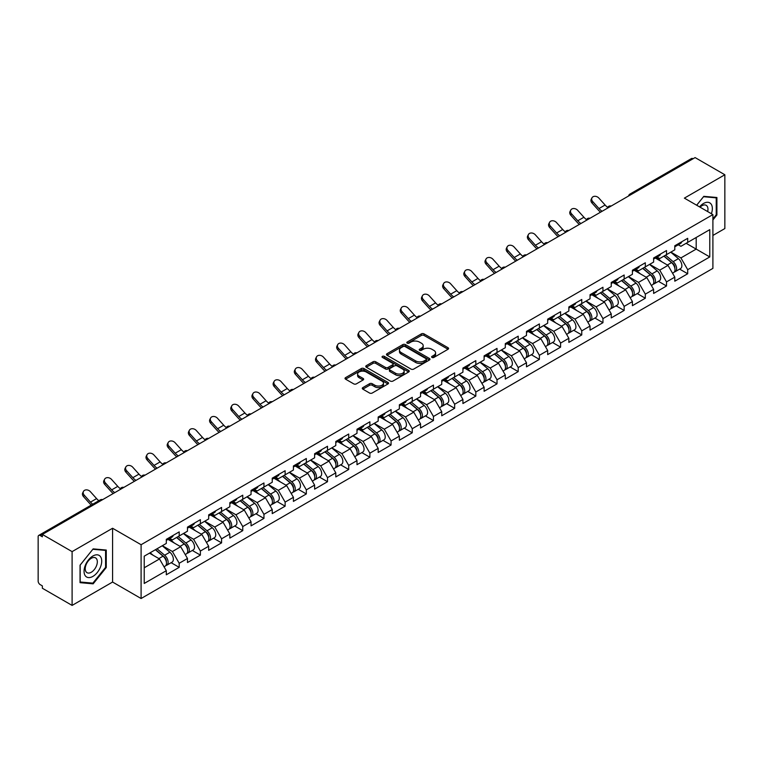 <?xml version="1.0" encoding="UTF-8"?>
<svg xmlns="http://www.w3.org/2000/svg" width="763" height="763" viewBox="0 0 763 763"><rect width="100%" height="100%" fill="white"/><g stroke="black" fill="none" stroke-linecap="round" stroke-linejoin="round"><path stroke-width="1.14" d="M431.992 357.446A1.316 0.763 0 0 0 433.861 357.446L448.024 349.273A1.888 1.087 0 0 0 448.577 348.5A1.888 1.087 0 0 0 448.024 347.728L424.028 333.879A1.888 1.087 0 0 0 421.367 333.879L407.194 342.053A1.316 0.763 0 0 0 406.813 342.597A1.316 0.763 0 0 0 407.194 343.131A1.316 0.763 0 0 0 409.063 343.131L410.895 342.072A6.037 3.481 0 0 1 419.431 342.072L421.434 343.226A6.037 3.481 0 0 1 423.198 345.696A6.037 3.481 0 0 1 421.434 348.157L419.593 349.216A1.316 0.763 0 0 0 419.211 349.75A1.316 0.763 0 0 0 419.593 350.293A1.316 0.763 0 0 0 421.462 350.293L423.293 349.235A6.037 3.481 0 0 1 431.829 349.235L433.832 350.389A6.037 3.481 0 0 1 435.597 352.849A6.037 3.481 0 0 1 433.832 355.31L431.992 356.369A1.316 0.763 0 0 0 431.61 356.912A1.316 0.763 0 0 0 431.992 357.446L431.992 356.369M362.835 387.604A1.888 1.087 0 0 0 362.282 388.367A1.888 1.087 0 0 0 362.835 389.14L369.569 393.031A1.888 1.087 0 0 0 372.239 393.031L387.966 383.942A1.888 1.087 0 0 0 388.52 383.179A1.888 1.087 0 0 0 387.966 382.406L363.97 368.548A1.888 1.087 0 0 0 361.309 368.548L345.572 377.637A1.888 1.087 0 0 0 345.019 378.4A1.888 1.087 0 0 0 345.572 379.173L353.708 383.865A1.888 1.087 0 0 0 356.369 383.865L363.102 379.984A1.888 1.087 0 0 0 363.655 379.211A1.888 1.087 0 0 0 363.102 378.438L359.068 376.111A5.045 2.909 0 0 1 357.599 374.051A5.045 2.909 0 0 1 360.708 371.362A5.045 2.909 0 0 1 366.202 372.001L382.005 381.119A5.045 2.909 0 0 1 383.474 383.179A5.045 2.909 0 0 1 380.365 385.868A5.045 2.909 0 0 1 374.871 385.239L372.239 383.713A1.888 1.087 0 0 0 369.569 383.713L362.835 387.604L362.835 389.14M112.581 528.254L72.103 551.62L42.356 534.443L695.103 157.588L724.85 174.756L684.373 198.132L712.9 214.594L141.098 544.715L112.581 528.254L112.581 582.045L141.098 598.516L141.098 544.715M411.028 369.092A1.888 1.087 0 0 0 413.699 369.092L429.426 360.012A1.888 1.087 0 0 0 429.979 359.239A1.888 1.087 0 0 0 429.426 358.467L405.43 344.618A1.888 1.087 0 0 0 402.769 344.618L387.032 353.698A1.888 1.087 0 0 0 386.479 354.471A1.888 1.087 0 0 0 387.032 355.234L411.028 369.092M382.959 357.733A1.316 0.763 0 0 1 384.304 357.923L384.304 356.35L408.701 370.436A1.888 1.087 0 0 1 409.254 371.209A1.888 1.087 0 0 1 408.701 371.982L392.964 381.061A1.888 1.087 0 0 1 390.303 381.061L366.307 367.203L366.307 365.668A1.888 1.087 0 0 0 365.754 366.431A1.888 1.087 0 0 0 366.307 367.203M366.307 365.668L373.04 361.776A1.888 1.087 0 0 1 375.701 361.776L385.439 367.394A1.888 1.087 0 0 0 388.1 367.394L392.564 364.819A1.888 1.087 0 0 0 393.117 364.046A1.888 1.087 0 0 0 392.564 363.283L382.435 357.427A1.316 0.763 0 0 1 382.044 356.893A1.316 0.763 0 0 1 382.864 356.187A1.316 0.763 0 0 1 384.304 356.35M141.098 598.516L712.9 268.385L712.9 214.594M171.141 562.693L179.2 567.338L179.2 563.266L172.409 551.506L162.357 545.698M179.2 567.338L166.296 574.787L166.296 570.714L144.226 583.457L144.226 556.17L166.296 543.428L166.296 539.346L179.2 531.897L179.2 535.979L187.479 531.191L187.479 527.119L200.383 519.67L200.383 523.742L208.671 518.964L208.671 514.882L221.575 507.433L221.575 511.515L229.854 506.727L229.854 502.645L242.758 495.197L242.758 499.279L251.046 494.491L251.046 490.418L263.95 482.969L263.95 487.042L272.238 482.264L272.238 478.182L285.133 470.733L285.133 474.815L293.421 470.027L293.421 465.955L306.325 458.506L306.325 462.578L314.614 457.8L314.614 453.718L327.508 446.269L327.508 450.351L335.796 445.563L335.796 441.491L348.701 434.033L348.701 438.115L356.989 433.336L356.989 429.254L369.883 421.805L369.883 425.878L378.171 421.1L378.171 417.018L391.076 409.569L391.076 413.651L399.364 408.863L399.364 404.791L412.258 397.342L412.258 401.414L420.547 396.636L420.547 392.554L433.451 385.105L433.451 389.187L441.739 384.399L441.739 380.327L454.643 372.878L454.643 376.951L462.922 372.172L462.922 368.09L475.826 360.641L475.826 364.724L484.114 359.936L484.114 355.854L497.018 348.405L497.018 352.487L505.297 347.699L505.297 343.627L518.201 336.178L518.201 340.25L526.489 335.472L526.489 331.39L539.393 323.941L539.393 328.023L547.672 323.235L547.672 319.163L560.576 311.714L560.576 315.787L568.864 311.008L568.864 306.926L581.768 299.478L581.768 303.56L590.047 298.772L590.047 294.699L602.951 287.25L602.951 291.323L611.239 286.545L611.239 282.463L624.144 275.014L624.144 279.086L632.422 274.308L632.422 270.226L645.326 262.777L645.326 266.859L653.614 262.071L653.614 257.999L666.519 250.55L666.519 254.623L674.797 249.844L674.797 245.762L687.701 238.314L687.701 242.396L709.771 229.653L709.771 256.94L687.701 269.682L680.911 257.923L670.858 252.114M679.642 269.11L687.701 273.755L687.701 269.682M687.701 273.755L674.797 281.204L674.797 277.131L666.519 281.909L659.728 270.15L649.675 264.351M658.459 281.337L666.519 285.991L666.519 281.909M666.519 285.991L653.614 293.44L653.614 289.368L645.326 294.146L638.536 282.386L628.483 276.578M637.267 293.574L645.326 298.228L645.326 294.146M645.326 298.228L632.422 305.677L632.422 301.595L624.144 306.383L617.353 294.613L607.3 288.815M616.084 305.801L624.144 310.455L624.144 306.383M624.144 310.455L611.239 317.904L611.239 313.831L602.951 318.61L596.161 306.85L586.108 301.051M594.892 318.037L602.951 322.692L602.951 318.61M602.951 322.692L590.047 330.141L590.047 326.059L581.768 330.846L574.978 319.087L564.925 313.278M573.709 330.274L581.768 334.919L581.768 330.846M581.768 334.919L568.864 342.368L568.864 338.295L560.576 343.073L553.785 331.314L543.733 325.515M552.517 342.501L560.576 347.155L560.576 343.073M560.576 347.155L547.672 354.604L547.672 350.522L539.393 355.31L532.603 343.55L522.55 337.742M531.334 354.738L539.393 359.392L539.393 355.31M539.393 359.392L526.489 366.841L526.489 362.759L518.201 367.547L511.41 355.777L501.358 349.979M510.142 366.965L518.201 371.619L518.201 367.547M518.201 371.619L505.297 379.068L505.297 374.995L497.018 379.774L490.228 368.014L480.175 362.206M488.959 379.201L497.018 383.856L497.018 379.774M497.018 383.856L484.114 391.305L484.114 387.222L475.826 392.01L469.035 380.241L458.983 374.442M467.767 391.429L475.826 396.083L475.826 392.01M475.826 396.083L462.922 403.532L462.922 399.459L454.643 404.237L447.843 392.478L437.8 386.679M446.584 403.665L454.643 408.319L454.643 404.237M454.643 408.319L441.739 415.768L441.739 411.686L433.451 416.474L426.66 404.714L416.608 398.906M425.392 415.902L433.451 420.547L433.451 416.474M433.451 420.547L420.547 427.995L420.547 423.923L412.258 428.701L405.468 416.941L395.425 411.143M404.209 428.129L412.258 432.783L412.258 428.701M412.258 432.783L399.364 440.232L399.364 436.159L391.076 440.938L384.285 429.178L374.232 423.37M383.016 440.365L391.076 445.02L391.076 440.938M391.076 445.02L378.171 452.469L378.171 448.386L369.883 453.174L363.093 441.405L353.05 435.606M361.834 452.593L369.883 457.247L369.883 453.174M369.883 457.247L356.989 464.696L356.989 460.623L348.701 465.401L341.91 453.642L331.857 447.843M340.641 464.829L348.701 469.483L348.701 465.401M348.701 469.483L335.796 476.932L335.796 472.85L327.508 477.638L320.718 465.878L310.675 460.07M319.449 477.066L327.508 481.711L327.508 477.638M327.508 481.711L314.614 489.159L314.614 485.087L306.325 489.865L299.535 478.105L289.482 472.307M298.266 489.293L306.325 493.947L306.325 489.865M306.325 493.947L293.421 501.396L293.421 497.314L285.133 502.102L278.342 490.342L268.299 484.534M277.074 501.529L285.133 506.174L285.133 502.102M285.133 506.174L272.238 513.633L272.238 509.55L263.95 514.338L257.16 502.569L247.107 496.77M255.891 513.757L263.95 518.411L263.95 514.338M263.95 518.411L251.046 525.86L251.046 521.787L242.758 526.565L235.967 514.806L225.915 508.997M234.699 525.993L242.758 530.647L242.758 526.565M242.758 530.647L229.854 538.096L229.854 534.014L221.575 538.802L214.784 527.033L204.732 521.234M213.516 538.22L221.575 542.875L221.575 538.802M221.575 542.875L208.671 550.323L208.671 546.251L200.383 551.029L193.592 539.269L183.54 533.471M192.324 550.457L200.383 555.111L200.383 551.029M200.383 555.111L187.479 562.56L187.479 558.478L179.2 563.266M169.777 538.382L172.409 539.899L179.2 535.979M172.409 551.506L180.688 546.718L168.013 539.403M187.479 558.478L180.688 546.718M190.969 526.146L193.592 527.662L200.383 523.742M193.592 539.269L201.88 534.491L189.205 527.166M208.671 546.251L201.88 534.491M212.152 513.919L214.784 515.435L221.575 511.515M214.784 527.033L223.063 522.254L210.388 514.939M229.854 534.014L223.063 522.254M233.344 501.682L235.967 503.199L242.758 499.279M235.967 514.806L244.255 510.018L231.58 502.703M251.046 521.787L244.255 510.018M254.537 489.455L257.16 490.962L263.95 487.042M257.16 502.569L265.438 497.791L252.763 490.466M272.238 509.55L265.438 497.791M275.72 477.218L278.342 478.735L285.133 474.815M278.342 490.342L286.63 485.554L273.955 478.239M293.421 497.314L286.63 485.554M296.912 464.982L299.535 466.498L306.325 462.578M299.535 478.105L307.823 473.327L295.138 466.002M314.614 485.087L307.823 473.327M318.095 452.755L320.718 454.271L327.508 450.351M320.718 465.878L329.006 461.09L316.33 453.775M335.796 472.85L329.006 461.09M339.287 440.518L341.91 442.035L348.701 438.115M341.91 453.642L350.198 448.854L337.513 441.539M356.989 460.623L350.198 448.854M360.47 428.291L363.093 429.807L369.883 425.878M363.093 441.405L371.381 436.627L358.705 429.311M378.171 448.386L371.381 436.627M381.662 416.054L384.285 417.571L391.076 413.651M384.285 429.178L392.573 424.39L379.898 417.075M399.364 436.159L392.573 424.39M402.845 403.818L405.468 405.334L412.258 401.414M405.468 416.941L413.756 412.163L401.08 404.838M420.547 423.923L413.756 412.163M424.037 391.591L426.66 393.107L433.451 389.187M426.66 404.714L434.948 399.926L422.273 392.611M441.739 411.686L434.948 399.926M445.22 379.354L447.843 380.871L454.643 376.951M447.843 392.478L456.131 387.699L443.456 380.375M462.922 399.459L456.131 387.699M466.412 367.127L469.035 368.643L475.826 364.724M469.035 380.241L477.323 375.463L464.648 368.147M484.114 387.222L477.323 375.463M487.595 354.89L490.228 356.407L497.018 352.487M490.228 368.014L498.506 363.226L485.831 355.911M505.297 374.995L498.506 363.226M508.787 342.663L511.41 344.17L518.201 340.25M511.41 355.777L519.698 350.999L507.023 343.674M526.489 362.759L519.698 350.999M529.97 330.427L532.603 331.943L539.393 328.023M532.603 343.55L540.881 338.762L528.206 331.447M547.672 350.522L540.881 338.762M551.163 318.19L553.785 319.707L560.576 315.787M553.785 331.314L562.073 326.535L549.398 319.211M568.864 338.295L562.073 326.535M572.345 305.963L574.978 307.479L581.768 303.56M574.978 319.087L583.256 314.299L570.581 306.984M590.047 326.059L583.256 314.299M593.538 293.726L596.161 295.243L602.951 291.323M596.161 306.85L604.449 302.062L591.773 294.747M611.239 313.831L604.449 302.062M614.72 281.499L617.353 283.016L624.144 279.086M617.353 294.613L625.631 289.835L612.956 282.52M632.422 301.595L625.631 289.835M635.913 269.263L638.536 270.779L645.326 266.859M638.536 282.386L646.824 277.598L634.148 270.283M653.614 289.368L646.824 277.598M657.096 257.026L659.728 258.543L666.519 254.623M659.728 270.15L668.006 265.371L655.331 258.047M674.797 277.131L668.006 265.371M693.071 158.761L631.545 194.288M630.677 194.784A2.88 1.66 120 0 1 631.411 194.203A2.88 1.66 60 0 0 629.961 194.069L691.488 158.542A2.88 1.66 60 0 1 692.928 158.685M678.288 244.799L680.911 246.315L687.701 242.396M680.911 257.923L696.19 249.1L696.19 237.493L709.771 229.653M686.137 243.292L709.771 256.94M712.9 235.452L724.85 228.557L724.85 174.756M72.103 551.62L72.103 605.412L42.356 588.244L42.356 585.889L40.191 584.63A2.88 1.66 -120 0 1 38.15 581.101L38.15 536.723A2.88 1.66 -120 0 1 38.751 535.397A2.88 1.66 -120 0 1 40.191 535.54L42.356 536.799L42.356 534.443M72.103 605.412L112.581 582.045M144.226 567.777L159.505 558.955L149.453 553.146M166.296 570.714L159.505 558.955M712.9 219.963L716.905 214.985L716.905 197.503L703.801 196.339L696.657 205.218M106.267 550.056L93.153 548.883L80.048 565.192L80.048 582.665L93.153 583.838L106.267 567.529L106.267 550.056M432.526 357.637L433.832 356.884A6.037 3.481 0 0 0 435.597 354.423L435.597 352.849M423.198 345.696L423.198 347.26A6.037 3.481 0 0 1 421.434 349.721L420.127 350.475M448.024 347.728L448.024 349.273L424.028 335.443A1.888 1.087 0 0 0 421.367 335.443L407.728 343.321M429.407 360.022L405.43 346.183A1.888 1.087 0 0 0 402.769 346.183L387.06 355.253M426.097 359.774A1.316 0.763 0 0 0 426.479 359.239A1.316 0.763 0 0 0 426.097 358.696L405.029 346.536A1.316 0.763 0 0 0 403.169 346.536L401.233 347.651A6.037 3.481 0 0 0 399.469 350.122A6.037 3.481 0 0 0 401.233 352.582L415.635 360.889A6.037 3.481 0 0 0 424.161 360.889L426.097 359.774L426.097 361.347A1.316 0.763 0 0 0 426.479 360.804L426.479 359.239M399.469 350.122L399.469 351.686A6.037 3.481 0 0 0 401.233 354.146L401.233 352.582M426.097 361.347L424.161 362.463A6.037 3.481 0 0 1 415.635 362.463L401.233 354.146M366.326 367.222L373.04 363.35L373.04 361.776M393.117 364.046L393.117 365.62A1.888 1.087 0 0 1 392.564 366.383L388.1 368.968A1.888 1.087 0 0 1 385.439 368.968L375.701 363.35A1.888 1.087 0 0 0 373.04 363.35M384.304 357.923L408.672 371.991M395.53 373.231A5.045 2.909 0 0 0 401.033 373.86A5.045 2.909 0 0 0 404.142 371.171A5.045 2.909 0 0 0 402.664 369.111L397.103 365.897A1.888 1.087 0 0 0 394.433 365.897L389.969 368.472A1.888 1.087 0 0 0 389.416 369.244A1.888 1.087 0 0 0 389.969 370.017L395.53 373.231L395.53 374.795A5.045 2.909 0 0 0 401.033 375.425A5.045 2.909 0 0 0 404.142 372.735L404.142 371.171M389.416 369.244L389.416 370.808A1.888 1.087 0 0 0 389.969 371.581L389.969 370.017M395.53 374.795L389.969 371.581M383.474 383.179L383.474 384.743A5.045 2.909 0 0 1 380.365 387.432A5.045 2.909 0 0 1 374.871 386.803L372.239 385.286A1.888 1.087 0 0 0 369.569 385.286L362.864 389.159M357.599 374.051L357.599 375.625A5.045 2.909 0 0 0 359.068 377.685L359.068 376.111M363.102 378.438L363.102 379.984L359.068 377.685M387.938 383.961L363.97 370.122A1.888 1.087 0 0 0 361.309 370.122L345.601 379.192M716.228 214.594L716.905 214.985M105.58 567.138L106.267 567.529M91.77 583.037L93.153 583.838M673.185 263.807L672.232 263.264M674.397 271.886A6.342 3.662 -120 0 0 675.322 271.599A6.342 3.662 -120 0 0 676.457 267.174A6.342 3.662 -120 0 0 673.157 261.652L665.517 255.204M675.322 271.599L680.548 268.586A6.342 3.662 -120 0 0 681.693 264.151A6.342 3.662 -120 0 0 678.393 258.638L670.744 252.181M664.039 256.053L672.766 263.407A3.844 2.222 60 0 1 674.835 268.147M672.537 273.211L673.691 272.544A6.342 3.662 -120 0 0 674.835 268.118A6.342 3.662 -120 0 0 671.526 262.596L663.886 256.149M661.683 261.719L656.523 257.36M600.548 212.181A15.365 8.87 60 0 1 598.24 209.968L592.012 203.025A4.32 3.31 -152.4 0 1 591.23 199.257L591.974 197.836A4.32 3.31 27.6 0 0 592.746 201.604L598.984 208.547A12.866 7.43 -120 0 0 602.102 211.284M607.701 207.393A12.866 7.43 -120 0 1 605.097 205.018L598.86 198.075A4.32 3.31 27.6 0 0 591.974 197.836M676.504 244.78A6.342 3.662 60 0 1 675.322 246.506A6.342 3.662 60 0 1 674.797 246.726M681.731 241.766A6.342 3.662 60 0 1 680.548 243.492L675.322 246.506M711.393 213.726A12.485 7.21 120 0 0 703.524 203.463A12.485 7.21 120 0 0 699.528 206.878M707.663 211.57A8.546 4.931 120 0 0 706.195 205.323A8.546 4.931 120 0 0 701.922 205.743A8.546 4.931 120 0 0 700.043 207.174M696.686 205.237L703.524 196.72L716.228 197.855L716.228 214.784L712.9 218.924M715.379 197.369L716.228 197.855M85.237 575.712A12.485 7.21 120 0 0 97.302 572.488A12.485 7.21 120 0 0 100.535 556.694A12.485 7.21 120 0 0 88.47 559.928A12.485 7.21 120 0 0 85.237 575.712M86.047 571.792A8.546 4.931 120 0 0 87.001 572.679A8.546 4.931 120 0 0 94.955 568.693A8.546 4.931 120 0 0 96.51 558.764A8.546 4.931 120 0 0 95.547 557.877A8.546 4.931 120 0 0 87.602 561.864A8.546 4.931 120 0 0 86.047 571.792M92.886 549.274L105.58 550.409L105.58 567.338L92.886 583.132L80.182 582.007L80.182 565.068L92.857 549.255M104.741 549.923L105.58 550.409M651.993 276.044L651.049 275.491M653.214 284.122A6.342 3.662 -120 0 0 654.129 283.836A6.342 3.662 -120 0 0 655.274 279.411A6.342 3.662 -120 0 0 651.974 273.888L644.325 267.431M654.129 283.836L659.366 280.813A6.342 3.662 -120 0 0 660.5 276.387A6.342 3.662 -120 0 0 657.201 270.865L649.561 264.418M642.856 268.29L651.573 275.643A3.844 2.222 60 0 1 653.653 280.374M651.354 285.438L652.508 284.78A6.342 3.662 -120 0 0 653.643 280.345A6.342 3.662 -120 0 0 650.343 274.823L642.694 268.376M640.491 273.946L635.331 269.597M630.81 288.271L629.856 287.727M632.022 296.359A6.342 3.662 -120 0 0 632.947 296.073A6.342 3.662 -120 0 0 634.082 291.638A6.342 3.662 -120 0 0 630.782 286.115L623.142 279.668M632.947 296.073L638.173 293.049A6.342 3.662 -120 0 0 639.318 288.624A6.342 3.662 -120 0 0 636.018 283.102L628.369 276.645M621.664 280.517L630.391 287.87A3.844 2.222 60 0 1 632.46 292.611M630.162 297.675L631.316 297.007A6.342 3.662 -120 0 0 632.451 292.582A6.342 3.662 -120 0 0 629.151 287.06L621.511 280.612M619.308 286.182L614.148 281.824M609.618 300.508L608.674 299.954M610.839 308.586A6.342 3.662 -120 0 0 611.754 308.3A6.342 3.662 -120 0 0 612.899 303.874A6.342 3.662 -120 0 0 609.599 298.352L601.95 291.905M611.754 308.3L616.99 305.286A6.342 3.662 -120 0 0 618.125 300.851A6.342 3.662 -120 0 0 614.825 295.329L607.186 288.881M600.481 292.754L609.198 300.107A3.844 2.222 60 0 1 611.277 304.838M608.969 309.912L610.133 309.244A6.342 3.662 -120 0 0 611.268 304.809A6.342 3.662 -120 0 0 607.968 299.287L600.319 292.839M598.116 298.409L592.956 294.06M588.435 312.735L587.481 312.191M589.646 320.822A6.342 3.662 -120 0 0 590.572 320.536A6.342 3.662 -120 0 0 591.707 316.101A6.342 3.662 -120 0 0 588.407 310.579L580.767 304.132M590.572 320.536L595.798 317.513A6.342 3.662 -120 0 0 596.943 313.088A6.342 3.662 -120 0 0 593.633 307.565L585.994 301.118M579.289 304.981L588.015 312.344A3.844 2.222 60 0 1 590.085 317.074M587.787 322.139L588.941 321.471A6.342 3.662 -120 0 0 590.076 317.046A6.342 3.662 -120 0 0 586.776 311.523L579.136 305.076M576.933 310.646L571.773 306.297M567.243 324.971L566.299 324.418M568.464 333.049A6.342 3.662 -120 0 0 569.379 332.763A6.342 3.662 -120 0 0 570.524 328.338A6.342 3.662 -120 0 0 567.224 322.816L559.575 316.368M569.379 332.763L574.615 329.75A6.342 3.662 -120 0 0 575.75 325.315A6.342 3.662 -120 0 0 572.45 319.792L564.801 313.345M558.106 317.217L566.823 324.571A3.844 2.222 60 0 1 568.902 329.301M566.594 334.375L567.748 333.708A6.342 3.662 -120 0 0 568.893 329.282A6.342 3.662 -120 0 0 565.593 323.76L557.944 317.303M555.741 322.883L550.581 318.524M579.355 224.417A15.365 8.87 60 0 1 577.057 222.195L570.819 215.252A4.32 3.31 -152.4 0 1 570.047 211.485L570.791 210.073A4.32 3.31 27.6 0 0 571.563 213.84L577.801 220.774A12.866 7.43 -120 0 0 580.91 223.521M586.509 219.63A12.866 7.43 -120 0 1 583.914 217.245L577.677 210.311A4.32 3.31 27.6 0 0 570.791 210.073M655.312 257.017A6.342 3.662 60 0 1 654.129 258.743A6.342 3.662 60 0 1 653.614 258.962M660.539 253.993A6.342 3.662 60 0 1 659.366 255.719L654.129 258.743M558.173 236.644A15.365 8.87 60 0 1 555.865 234.432L549.627 227.488A4.32 3.31 -152.4 0 1 548.855 223.721L549.598 222.3A4.32 3.31 27.6 0 0 550.371 226.067L556.609 233.011A12.866 7.43 -120 0 0 559.718 235.748M565.326 231.866A12.866 7.43 -120 0 1 562.722 229.482L556.485 222.538A4.32 3.31 27.6 0 0 549.598 222.3M634.129 269.244A6.342 3.662 60 0 1 632.947 270.979A6.342 3.662 60 0 1 632.422 271.189M639.356 266.23A6.342 3.662 60 0 1 638.173 267.956L632.947 270.979M536.98 248.881A15.365 8.87 60 0 1 534.682 246.668L528.444 239.725A4.32 3.31 -152.4 0 1 527.672 235.958L528.416 234.537A4.32 3.31 27.6 0 0 529.188 238.304L535.426 245.247A12.866 7.43 -120 0 0 538.535 247.985M544.133 244.093A12.866 7.43 -120 0 1 541.539 241.718L535.302 234.775A4.32 3.31 27.6 0 0 528.416 234.537M612.937 281.48A6.342 3.662 60 0 1 611.754 283.207A6.342 3.662 60 0 1 611.239 283.426M618.164 278.466A6.342 3.662 60 0 1 616.99 280.193L611.754 283.207M515.798 261.108A15.365 8.87 60 0 1 513.489 258.895L507.252 251.952A4.32 3.31 -152.4 0 1 506.479 248.185L507.223 246.764A4.32 3.31 27.6 0 0 507.996 250.531L514.233 257.474A12.866 7.43 -120 0 0 517.343 260.212M522.951 256.33A12.866 7.43 -120 0 1 520.347 253.945L514.109 247.002A4.32 3.31 27.6 0 0 507.223 246.764M591.754 293.717A6.342 3.662 60 0 1 590.572 295.443A6.342 3.662 60 0 1 590.047 295.653M596.981 290.693A6.342 3.662 60 0 1 595.798 292.42L590.572 295.443M494.605 273.345A15.365 8.87 60 0 1 492.307 271.132L486.069 264.189A4.32 3.31 -152.4 0 1 485.297 260.421L486.041 259A4.32 3.31 27.6 0 0 486.813 262.768L493.051 269.711A12.866 7.43 -120 0 0 496.16 272.448M501.758 268.557A12.866 7.43 -120 0 1 499.164 266.182L492.927 259.239A4.32 3.31 27.6 0 0 486.041 259M570.562 305.944A6.342 3.662 60 0 1 569.379 307.67A6.342 3.662 60 0 1 568.864 307.89M575.788 302.93A6.342 3.662 60 0 1 574.615 304.656L569.379 307.67M546.06 337.208L545.106 336.655M547.271 345.286A6.342 3.662 -120 0 0 548.196 345A6.342 3.662 -120 0 0 549.331 340.565A6.342 3.662 -120 0 0 546.031 335.052L538.392 328.595M548.196 345L553.423 341.977A6.342 3.662 -120 0 0 554.567 337.551A6.342 3.662 -120 0 0 551.258 332.029L543.618 325.582M536.914 329.444L545.64 336.807A3.844 2.222 60 0 1 547.71 341.538M545.411 346.602L546.566 345.944A6.342 3.662 -120 0 0 547.7 341.509A6.342 3.662 -120 0 0 544.4 335.987L536.761 329.54M534.558 335.11L529.398 330.76M473.422 285.581A15.365 8.87 60 0 1 471.114 283.359L464.877 276.416A4.32 3.31 -152.4 0 1 464.104 272.649L464.848 271.227A4.32 3.31 27.6 0 0 465.621 274.995L471.858 281.938A12.866 7.43 -120 0 0 474.967 284.685M480.576 280.794A12.866 7.43 -120 0 1 477.972 278.409L471.734 271.475A4.32 3.31 27.6 0 0 464.848 271.227M549.379 318.181A6.342 3.662 60 0 1 548.196 319.907A6.342 3.662 60 0 1 547.672 320.117M554.606 315.157A6.342 3.662 60 0 1 553.423 316.883L548.196 319.907M524.868 349.435L523.923 348.891M526.089 357.513A6.342 3.662 -120 0 0 527.004 357.227A6.342 3.662 -120 0 0 528.149 352.802A6.342 3.662 -120 0 0 524.849 347.279L517.2 340.832M527.004 357.227L532.24 354.213A6.342 3.662 -120 0 0 533.375 349.788A6.342 3.662 -120 0 0 530.075 344.266L522.426 337.809M515.731 341.681L524.448 349.034A3.844 2.222 60 0 1 526.527 353.774M524.219 358.839L525.373 358.171A6.342 3.662 -120 0 0 526.518 353.746A6.342 3.662 -120 0 0 523.218 348.224L515.569 341.776M513.365 347.346L508.206 342.988M452.23 297.808A15.365 8.87 60 0 1 449.932 295.596L443.694 288.652A4.32 3.31 -152.4 0 1 442.921 284.885L443.665 283.464A4.32 3.31 27.6 0 0 444.438 287.231L450.675 294.175A12.866 7.43 -120 0 0 453.785 296.912M459.383 293.03A12.866 7.43 -120 0 1 456.789 290.646L450.551 283.702A4.32 3.31 27.6 0 0 443.665 283.464M528.187 330.408A6.342 3.662 60 0 1 527.004 332.134A6.342 3.662 60 0 1 526.489 332.353M533.413 327.394A6.342 3.662 60 0 1 532.24 329.12L527.004 332.134M503.685 361.672L502.731 361.118M504.896 369.75A6.342 3.662 -120 0 0 505.821 369.464A6.342 3.662 -120 0 0 506.956 365.038A6.342 3.662 -120 0 0 503.656 359.516L496.017 353.069M505.821 369.464L511.048 366.44A6.342 3.662 -120 0 0 512.192 362.015A6.342 3.662 -120 0 0 508.883 356.493L501.243 350.045M494.538 353.918L503.265 361.271A3.844 2.222 60 0 1 505.335 366.002M503.036 371.076L504.19 370.408A6.342 3.662 -120 0 0 505.325 365.973A6.342 3.662 -120 0 0 502.025 360.451L494.386 354.003M492.183 359.573L487.023 355.224M431.038 310.045A15.365 8.87 60 0 1 428.739 307.823L422.502 300.889A4.32 3.31 -152.4 0 1 421.729 297.122L422.473 295.701A4.32 3.31 27.6 0 0 423.246 299.468L429.483 306.411A12.866 7.43 -120 0 0 432.592 309.149M438.2 305.257A12.866 7.43 -120 0 1 435.597 302.882L429.359 295.939A4.32 3.31 27.6 0 0 422.473 295.701M507.004 342.644A6.342 3.662 60 0 1 505.821 344.371A6.342 3.662 60 0 1 505.297 344.59M512.231 339.621A6.342 3.662 60 0 1 511.048 341.357L505.821 344.371M482.493 373.899L481.548 373.355M483.713 381.986A6.342 3.662 -120 0 0 484.629 381.7A6.342 3.662 -120 0 0 485.773 377.265A6.342 3.662 -120 0 0 482.474 371.743L474.824 365.296M484.629 381.7L489.865 378.677A6.342 3.662 -120 0 0 491 374.251A6.342 3.662 -120 0 0 487.7 368.729L480.051 362.282M473.356 366.145L482.073 373.508A3.844 2.222 60 0 1 484.143 378.238M481.844 383.303L482.998 382.635A6.342 3.662 -120 0 0 484.143 378.21A6.342 3.662 -120 0 0 480.843 372.687L473.194 366.24M470.99 371.81L465.831 367.461M409.855 322.272A15.365 8.87 60 0 1 407.556 320.059L401.319 313.116A4.32 3.31 -152.4 0 1 400.546 309.349L401.29 307.928A4.32 3.31 27.6 0 0 402.063 311.695L408.3 318.638A12.866 7.43 -120 0 0 411.41 321.376M417.008 317.494A12.866 7.43 -120 0 1 414.404 315.109L408.176 308.166A4.32 3.31 27.6 0 0 401.29 307.928M485.812 354.881A6.342 3.662 60 0 1 484.629 356.607A6.342 3.662 60 0 1 484.114 356.817M491.038 351.857A6.342 3.662 60 0 1 489.865 353.584L484.629 356.607M461.31 386.135L460.356 385.582M462.521 394.213A6.342 3.662 -120 0 0 463.446 393.927A6.342 3.662 -120 0 0 464.581 389.502A6.342 3.662 -120 0 0 461.281 383.98L453.642 377.532M463.446 393.927L468.673 390.914A6.342 3.662 -120 0 0 469.808 386.479A6.342 3.662 -120 0 0 466.508 380.956L458.868 374.509M452.163 378.381L460.89 385.735A3.844 2.222 60 0 1 462.96 390.465M460.661 395.539L461.815 394.872A6.342 3.662 -120 0 0 462.95 390.437A6.342 3.662 -120 0 0 459.65 384.924L452.011 378.467M449.808 384.037L444.648 379.688M388.663 334.509A15.365 8.87 60 0 1 386.364 332.296L380.127 325.353A4.32 3.31 -152.4 0 1 379.354 321.585L380.098 320.164A4.32 3.31 27.6 0 0 380.871 323.932L387.108 330.875A12.866 7.43 -120 0 0 390.217 333.612M395.825 329.721A12.866 7.43 -120 0 1 393.222 327.346L386.984 320.403A4.32 3.31 27.6 0 0 380.098 320.164M464.619 367.108A6.342 3.662 60 0 1 463.446 368.834A6.342 3.662 60 0 1 462.922 369.054M469.855 364.094A6.342 3.662 60 0 1 468.673 365.82L463.446 368.834M440.117 398.372L439.173 397.819M441.338 406.45A6.342 3.662 -120 0 0 442.254 406.164A6.342 3.662 -120 0 0 443.398 401.729A6.342 3.662 -120 0 0 440.098 396.207L432.449 389.759M442.254 406.164L447.49 403.141A6.342 3.662 -120 0 0 448.625 398.715A6.342 3.662 -120 0 0 445.325 393.193L437.676 386.746M430.981 390.608L439.698 397.971A3.844 2.222 60 0 1 441.767 402.702M439.469 407.766L440.623 407.099A6.342 3.662 -120 0 0 441.767 402.673A6.342 3.662 -120 0 0 438.467 397.151L430.818 390.704M428.615 396.274L423.455 391.924M367.48 346.745A15.365 8.87 60 0 1 365.181 344.523L358.944 337.58A4.32 3.31 -152.4 0 1 358.171 333.812L358.915 332.391A4.32 3.31 27.6 0 0 359.688 336.159L365.925 343.102A12.866 7.43 -120 0 0 369.034 345.839M374.633 341.958A12.866 7.43 -120 0 1 372.029 339.573L365.801 332.63A4.32 3.31 27.6 0 0 358.915 332.391M443.437 379.345A6.342 3.662 60 0 1 442.254 381.071A6.342 3.662 60 0 1 441.739 381.281M448.663 376.321A6.342 3.662 60 0 1 447.49 378.047L442.254 381.071M418.935 410.599L417.981 410.055M420.146 418.677A6.342 3.662 -120 0 0 421.071 418.391A6.342 3.662 -120 0 0 422.206 413.966A6.342 3.662 -120 0 0 418.906 408.443L411.267 401.996M421.071 418.391L426.298 415.377A6.342 3.662 -120 0 0 427.433 410.942A6.342 3.662 -120 0 0 424.133 405.42L416.493 398.973M409.788 402.845L418.505 410.198A3.844 2.222 60 0 1 420.585 414.938M418.286 420.003L419.44 419.335A6.342 3.662 -120 0 0 420.575 414.91A6.342 3.662 -120 0 0 417.275 409.388L409.636 402.931M407.432 408.51L402.273 404.152M346.288 358.972A15.365 8.87 60 0 1 343.989 356.76L337.751 349.816A4.32 3.31 -152.4 0 1 336.979 346.049L337.723 344.628A4.32 3.31 27.6 0 0 338.495 348.395L344.733 355.339A12.866 7.43 -120 0 0 347.842 358.076M353.441 354.185A12.866 7.43 -120 0 1 350.846 351.81L344.609 344.866A4.32 3.31 27.6 0 0 337.723 344.628M422.244 391.572A6.342 3.662 60 0 1 421.071 393.298A6.342 3.662 60 0 1 420.547 393.517M427.48 388.558A6.342 3.662 60 0 1 426.298 390.284L421.071 393.298M397.742 422.836L396.798 422.282M398.963 430.914A6.342 3.662 -120 0 0 399.879 430.628A6.342 3.662 -120 0 0 401.023 426.202A6.342 3.662 -120 0 0 397.723 420.68L390.074 414.223M399.879 430.628L405.105 427.604A6.342 3.662 -120 0 0 406.25 423.179A6.342 3.662 -120 0 0 402.95 417.657L395.301 411.209M388.605 415.082L397.323 422.435A3.844 2.222 60 0 1 399.392 427.166M397.094 432.23L398.248 431.572A6.342 3.662 -120 0 0 399.392 427.137A6.342 3.662 -120 0 0 396.092 421.615L388.443 415.167M386.24 420.737L381.08 416.388M325.105 371.209A15.365 8.87 60 0 1 322.806 368.987L316.569 362.043A4.32 3.31 -152.4 0 1 315.796 358.276L316.54 356.855A4.32 3.31 27.6 0 0 317.313 360.632L323.55 367.566A12.866 7.43 -120 0 0 326.659 370.313M332.258 366.421A12.866 7.43 -120 0 1 329.654 364.037L323.417 357.103A4.32 3.31 27.6 0 0 316.54 356.855M401.061 403.808A6.342 3.662 60 0 1 399.879 405.534A6.342 3.662 60 0 1 399.364 405.744M406.288 400.785A6.342 3.662 60 0 1 405.105 402.511L399.879 405.534M376.56 435.063L375.606 434.519M377.771 443.141A6.342 3.662 -120 0 0 378.696 442.864A6.342 3.662 -120 0 0 379.831 438.429A6.342 3.662 -120 0 0 376.531 432.907L368.891 426.46M378.696 442.864L383.923 439.841A6.342 3.662 -120 0 0 385.057 435.415A6.342 3.662 -120 0 0 381.758 429.893L374.118 423.436M367.413 427.309L376.13 434.662A3.844 2.222 60 0 1 378.21 439.402M375.911 444.467L377.065 443.799A6.342 3.662 -120 0 0 378.2 439.374A6.342 3.662 -120 0 0 374.9 433.851L367.261 427.404M365.057 432.974L359.898 428.615M303.912 383.436A15.365 8.87 60 0 1 301.614 381.223L295.376 374.28A4.32 3.31 -152.4 0 1 294.604 370.513L295.348 369.092A4.32 3.31 27.6 0 0 296.12 372.859L302.358 379.802A12.866 7.43 -120 0 0 305.467 382.54M311.066 378.658A12.866 7.43 -120 0 1 308.471 376.273L302.234 369.33A4.32 3.31 27.6 0 0 295.348 369.092M379.869 416.035A6.342 3.662 60 0 1 378.696 417.771A6.342 3.662 60 0 1 378.171 417.981M385.105 413.021A6.342 3.662 60 0 1 383.923 414.748L378.696 417.771M355.367 447.299L354.413 446.746M356.588 455.377A6.342 3.662 -120 0 0 357.504 455.091A6.342 3.662 -120 0 0 358.648 450.666A6.342 3.662 -120 0 0 355.348 445.144L347.699 438.696M357.504 455.091L362.73 452.077A6.342 3.662 -120 0 0 363.875 447.643A6.342 3.662 -120 0 0 360.575 442.12L352.926 435.673M346.23 439.545L354.948 446.899A3.844 2.222 60 0 1 357.017 451.629M354.719 456.703L355.873 456.036A6.342 3.662 -120 0 0 357.017 451.601A6.342 3.662 -120 0 0 353.717 446.078L346.068 439.631M343.865 445.201L338.705 440.852M282.73 395.673A15.365 8.87 60 0 1 280.431 393.46L274.194 386.517A4.32 3.31 -152.4 0 1 273.421 382.749L274.165 381.328A4.32 3.31 27.6 0 0 274.938 385.096L281.175 392.039A12.866 7.43 -120 0 0 284.284 394.776M289.883 390.885A12.866 7.43 -120 0 1 287.279 388.51L281.042 381.567A4.32 3.31 27.6 0 0 274.165 381.328M358.686 428.272A6.342 3.662 60 0 1 357.504 429.998A6.342 3.662 60 0 1 356.989 430.218M363.913 425.249A6.342 3.662 60 0 1 362.73 426.984L357.504 429.998M334.184 459.526L333.231 458.983M335.396 467.614A6.342 3.662 -120 0 0 336.321 467.328A6.342 3.662 -120 0 0 337.456 462.893A6.342 3.662 -120 0 0 334.156 457.371L326.516 450.923M336.321 467.328L341.547 464.305A6.342 3.662 -120 0 0 342.682 459.879A6.342 3.662 -120 0 0 339.382 454.357L331.743 447.91M325.038 451.772L333.755 459.135A3.844 2.222 60 0 1 335.834 463.866M333.536 468.93L334.69 468.263A6.342 3.662 -120 0 0 335.825 463.837A6.342 3.662 -120 0 0 332.525 458.315L324.885 451.868M322.682 457.438L317.522 453.088M261.537 407.9A15.365 8.87 60 0 1 259.239 405.687L253.001 398.744A4.32 3.31 -152.4 0 1 252.229 394.976L252.973 393.555A4.32 3.31 27.6 0 0 253.745 397.323L259.983 404.266A12.866 7.43 -120 0 0 263.092 407.003M268.69 403.122A12.866 7.43 -120 0 1 266.096 400.737L259.859 393.794A4.32 3.31 27.6 0 0 252.973 393.555M337.494 440.509A6.342 3.662 60 0 1 336.321 442.235A6.342 3.662 60 0 1 335.796 442.445M342.73 437.485A6.342 3.662 60 0 1 341.547 439.211L336.321 442.235M312.992 471.763L312.038 471.21M314.213 479.841A6.342 3.662 -120 0 0 315.129 479.555A6.342 3.662 -120 0 0 316.273 475.13A6.342 3.662 -120 0 0 312.964 469.607L305.324 463.16M315.129 479.555L320.355 476.541A6.342 3.662 -120 0 0 321.5 472.106A6.342 3.662 -120 0 0 318.2 466.584L310.551 460.137M303.855 464.009L312.572 471.362A3.844 2.222 60 0 1 314.642 476.093M312.344 481.167L313.498 480.499A6.342 3.662 -120 0 0 314.642 476.074A6.342 3.662 -120 0 0 311.342 470.552L303.693 464.095M301.49 469.674L296.33 465.316M240.355 420.136A15.365 8.87 60 0 1 238.056 417.924L231.818 410.98A4.32 3.31 -152.4 0 1 231.046 407.213L231.79 405.792A4.32 3.31 27.6 0 0 232.562 409.559L238.79 416.503A12.866 7.43 -120 0 0 241.909 419.24M247.508 415.349A12.866 7.43 -120 0 1 244.904 412.974L238.666 406.03A4.32 3.31 27.6 0 0 231.79 405.792M316.311 452.736A6.342 3.662 60 0 1 315.129 454.462A6.342 3.662 60 0 1 314.614 454.681M321.538 449.722A6.342 3.662 60 0 1 320.355 451.448L315.129 454.462M291.809 484L290.856 483.446M293.021 492.078A6.342 3.662 -120 0 0 293.946 491.792A6.342 3.662 -120 0 0 295.081 487.357A6.342 3.662 -120 0 0 291.781 481.844L284.132 475.387M293.946 491.792L299.172 488.768A6.342 3.662 -120 0 0 300.307 484.343A6.342 3.662 -120 0 0 297.007 478.821L289.368 472.373M282.663 476.236L291.38 483.599A3.844 2.222 60 0 1 293.459 488.33M291.161 493.394L292.315 492.736A6.342 3.662 -120 0 0 293.45 488.301A6.342 3.662 -120 0 0 290.15 482.779L282.51 476.331M280.307 481.901L275.147 477.552M219.162 432.373A15.365 8.87 60 0 1 216.864 430.151L210.626 423.207A4.32 3.31 -152.4 0 1 209.854 419.44L210.598 418.019A4.32 3.31 27.6 0 0 211.37 421.786L217.608 428.73A12.866 7.43 -120 0 0 220.717 431.476M226.315 427.585A12.866 7.43 -120 0 1 223.721 425.201L217.484 418.258A4.32 3.31 27.6 0 0 210.598 418.019M295.119 464.972A6.342 3.662 60 0 1 293.946 466.698A6.342 3.662 60 0 1 293.421 466.908M300.355 461.949A6.342 3.662 60 0 1 299.172 463.675L293.946 466.698M270.617 496.227L269.663 495.683M271.838 504.305A6.342 3.662 -120 0 0 272.753 504.019A6.342 3.662 -120 0 0 273.898 499.593A6.342 3.662 -120 0 0 270.588 494.071L262.949 487.624M272.753 504.019L277.98 501.005A6.342 3.662 -120 0 0 279.124 496.579A6.342 3.662 -120 0 0 275.825 491.057L268.175 484.6M261.48 488.473L270.197 495.826A3.844 2.222 60 0 1 272.267 500.566M269.968 505.631L271.123 504.963A6.342 3.662 -120 0 0 272.267 500.538A6.342 3.662 -120 0 0 268.967 495.015L261.318 488.568M259.115 494.138L253.955 489.779M197.979 444.6A15.365 8.87 60 0 1 195.681 442.387L189.443 435.444A4.32 3.31 -152.4 0 1 188.671 431.677L189.405 430.256A4.32 3.31 27.6 0 0 190.187 434.023L196.415 440.966A12.866 7.43 -120 0 0 199.534 443.704M205.133 439.822A12.866 7.43 -120 0 1 202.529 437.437L196.291 430.494A4.32 3.31 27.6 0 0 189.405 430.256M273.936 477.199A6.342 3.662 60 0 1 272.753 478.926A6.342 3.662 60 0 1 272.238 479.145M279.163 474.185A6.342 3.662 60 0 1 277.98 475.912L272.753 478.926M249.434 508.463L248.48 507.91M250.645 516.541A6.342 3.662 -120 0 0 251.571 516.255A6.342 3.662 -120 0 0 252.706 511.83A6.342 3.662 -120 0 0 249.406 506.308L241.757 499.851M251.571 516.255L256.797 513.232A6.342 3.662 -120 0 0 257.932 508.807A6.342 3.662 -120 0 0 254.632 503.284L246.993 496.837M240.288 500.709L249.005 508.063A3.844 2.222 60 0 1 251.084 512.793M248.786 517.867L249.94 517.2A6.342 3.662 -120 0 0 251.075 512.765A6.342 3.662 -120 0 0 247.775 507.242L240.135 500.795M237.922 506.365L232.772 502.016M176.787 456.837A15.365 8.87 60 0 1 174.489 454.614L168.251 447.681A4.32 3.31 -152.4 0 1 167.478 443.904L168.222 442.492A4.32 3.31 27.6 0 0 168.995 446.26L175.232 453.203A12.866 7.43 -120 0 0 178.342 455.94M183.94 452.049A12.866 7.43 -120 0 1 181.346 449.674L175.108 442.731A4.32 3.31 27.6 0 0 168.222 442.492M252.744 489.436A6.342 3.662 60 0 1 251.571 491.162A6.342 3.662 60 0 1 251.046 491.382M257.98 486.412A6.342 3.662 60 0 1 256.797 488.148L251.571 491.162M228.242 520.69L227.288 520.147M229.453 528.778A6.342 3.662 -120 0 0 230.378 528.492A6.342 3.662 -120 0 0 231.523 524.057A6.342 3.662 -120 0 0 228.213 518.535L220.574 512.087M230.378 528.492L235.605 525.469A6.342 3.662 -120 0 0 236.749 521.043A6.342 3.662 -120 0 0 233.449 515.521L225.8 509.074M219.105 512.936L227.822 520.299A3.844 2.222 60 0 1 229.892 525.03M227.593 530.094L228.747 529.427A6.342 3.662 -120 0 0 229.892 525.001A6.342 3.662 -120 0 0 226.592 519.479L218.943 513.032M216.74 518.602L211.58 514.252M155.604 469.064A15.365 8.87 60 0 1 153.306 466.851L147.068 459.908A4.32 3.31 -152.4 0 1 146.296 456.14L147.03 454.719A4.32 3.31 27.6 0 0 147.812 458.487L154.04 465.43A12.866 7.43 -120 0 0 157.159 468.167M162.757 464.286A12.866 7.43 -120 0 1 160.154 461.901L153.916 454.958A4.32 3.31 27.6 0 0 147.03 454.719M231.561 501.673A6.342 3.662 60 0 1 230.378 503.399A6.342 3.662 60 0 1 229.854 503.609M236.788 498.649A6.342 3.662 60 0 1 235.605 500.375L230.378 503.399M207.059 532.927L206.105 532.374M208.27 541.005A6.342 3.662 -120 0 0 209.196 540.719A6.342 3.662 -120 0 0 210.33 536.294A6.342 3.662 -120 0 0 207.031 530.771L199.381 524.324M209.196 540.719L214.422 537.705A6.342 3.662 -120 0 0 215.557 533.27A6.342 3.662 -120 0 0 212.257 527.748L204.618 521.301M197.913 525.173L206.63 532.526A3.844 2.222 60 0 1 208.709 537.257M206.411 542.331L207.565 541.663A6.342 3.662 -120 0 0 208.7 537.228A6.342 3.662 -120 0 0 205.4 531.716L197.76 525.259M195.547 530.829L190.397 526.48M134.412 481.3A15.365 8.87 60 0 1 132.113 479.088L125.876 472.144A4.32 3.31 -152.4 0 1 125.103 468.377L125.847 466.956A4.32 3.31 27.6 0 0 126.62 470.723L132.857 477.667A12.866 7.43 -120 0 0 135.967 480.404M141.565 476.513A12.866 7.43 -120 0 1 138.971 474.138L132.733 467.194A4.32 3.31 27.6 0 0 125.847 466.956M210.369 513.9A6.342 3.662 60 0 1 209.196 515.626A6.342 3.662 60 0 1 208.671 515.845M215.605 510.886A6.342 3.662 60 0 1 214.422 512.612L209.196 515.626M185.867 545.163L184.913 544.61M187.078 553.242A6.342 3.662 -120 0 0 188.003 552.956A6.342 3.662 -120 0 0 189.138 548.521A6.342 3.662 -120 0 0 185.838 542.998L178.199 536.551M188.003 552.956L193.23 549.932A6.342 3.662 -120 0 0 194.374 545.507A6.342 3.662 -120 0 0 191.074 539.985L183.425 533.537M176.73 537.4L185.447 544.763A3.844 2.222 60 0 1 187.517 549.494M185.218 554.558L186.372 553.89A6.342 3.662 -120 0 0 187.517 549.465A6.342 3.662 -120 0 0 184.207 543.943L176.568 537.495M174.365 543.065L169.205 538.716M113.229 493.537A15.365 8.87 60 0 1 110.921 491.315L104.693 484.371A4.32 3.31 -152.4 0 1 103.911 480.604L104.655 479.183A4.32 3.31 27.6 0 0 105.428 482.95L111.665 489.894A12.866 7.43 -120 0 0 114.784 492.631M120.382 488.749A12.866 7.43 -120 0 1 117.779 486.365L111.541 479.422A4.32 3.31 27.6 0 0 104.655 479.183M189.186 526.136A6.342 3.662 60 0 1 188.003 527.862A6.342 3.662 60 0 1 187.479 528.072M194.412 523.113A6.342 3.662 60 0 1 193.23 524.839L188.003 527.862M164.674 557.391L163.73 556.847M165.895 565.469A6.342 3.662 -120 0 0 166.82 565.183A6.342 3.662 -120 0 0 167.955 560.757A6.342 3.662 -120 0 0 164.655 555.235L157.006 548.788M166.82 565.183L172.047 562.169A6.342 3.662 -120 0 0 173.182 557.734A6.342 3.662 -120 0 0 169.882 552.212L162.242 545.764M155.538 549.637L164.255 556.99A3.844 2.222 60 0 1 166.334 561.73M164.035 566.795L165.189 566.127A6.342 3.662 -120 0 0 166.324 561.702A6.342 3.662 -120 0 0 163.024 556.179L155.375 549.722M153.172 555.302L150.149 552.746M91.255 505.087A15.365 8.87 60 0 1 89.738 503.551L83.501 496.608A4.32 3.31 -152.4 0 1 82.728 492.841L83.472 491.42A4.32 3.31 27.6 0 0 84.245 495.187L90.482 502.13A12.866 7.43 -120 0 0 92.724 504.238M98.837 500.709A12.866 7.43 -120 0 1 96.596 498.601L90.358 491.658A4.32 3.31 27.6 0 0 83.472 491.42M167.994 538.363A6.342 3.662 60 0 1 166.82 540.09A6.342 3.662 60 0 1 166.296 540.309M173.22 535.349A6.342 3.662 60 0 1 172.047 537.076L166.82 540.09M101.851 500.099L40.191 535.54M102.442 499.755A2.88 1.66 -60 0 0 101.717 500.023A2.88 1.66 -120 0 0 100.277 499.879L38.751 535.397M609.484 207.021A2.88 1.66 120 0 1 610.219 206.439A2.88 1.66 -60 0 1 610.953 206.172M588.302 219.248A2.88 1.66 120 0 1 589.026 218.676A2.88 1.66 -60 0 1 589.761 218.409M567.109 231.485A2.88 1.66 120 0 1 567.844 230.903A2.88 1.66 -60 0 1 568.578 230.636M545.926 243.721A2.88 1.66 120 0 1 546.651 243.139A2.88 1.66 -60 0 1 547.386 242.872M524.734 255.948A2.88 1.66 120 0 1 525.469 255.367A2.88 1.66 -60 0 1 526.203 255.109M503.551 268.185A2.88 1.66 120 0 1 504.276 267.603A2.88 1.66 -60 0 1 505.011 267.336M482.359 280.412A2.88 1.66 120 0 1 483.093 279.84A2.88 1.66 -60 0 1 483.828 279.573M461.176 292.649A2.88 1.66 120 0 1 461.901 292.067A2.88 1.66 -60 0 1 462.636 291.8M439.984 304.876A2.88 1.66 120 0 1 440.718 304.303A2.88 1.66 -60 0 1 441.453 304.036M418.801 317.112A2.88 1.66 120 0 1 419.526 316.531A2.88 1.66 -60 0 1 420.26 316.264M397.609 329.349A2.88 1.66 120 0 1 398.343 328.767A2.88 1.66 -60 0 1 399.078 328.5M376.426 341.576A2.88 1.66 120 0 1 377.151 340.994A2.88 1.66 -60 0 1 377.885 340.737M355.234 353.813A2.88 1.66 120 0 1 355.968 353.231A2.88 1.66 -60 0 1 356.693 352.964M334.051 366.04A2.88 1.66 120 0 1 334.776 365.467A2.88 1.66 -60 0 1 335.51 365.2M312.859 378.276A2.88 1.66 120 0 1 313.593 377.695A2.88 1.66 -60 0 1 314.318 377.427M291.676 390.513A2.88 1.66 120 0 1 292.401 389.931A2.88 1.66 -60 0 1 293.135 389.664M270.483 402.74A2.88 1.66 120 0 1 271.218 402.158A2.88 1.66 -60 0 1 271.943 401.901M249.301 414.977A2.88 1.66 120 0 1 250.026 414.395A2.88 1.66 -60 0 1 250.76 414.128M228.108 427.204A2.88 1.66 120 0 1 228.843 426.631A2.88 1.66 -60 0 1 229.568 426.364M206.916 439.44A2.88 1.66 120 0 1 207.65 438.859A2.88 1.66 -60 0 1 208.385 438.591M185.733 451.667A2.88 1.66 120 0 1 186.468 451.095A2.88 1.66 -60 0 1 187.193 450.828M164.541 463.904A2.88 1.66 120 0 1 165.275 463.322A2.88 1.66 -60 0 1 166.01 463.055M143.358 476.141A2.88 1.66 120 0 1 144.093 475.559A2.88 1.66 -60 0 1 144.817 475.292M122.166 488.368A2.88 1.66 120 0 1 122.9 487.786A2.88 1.66 -60 0 1 123.635 487.528M433.832 356.884L433.832 355.31M419.593 350.293L419.593 349.216M421.434 349.721L421.434 348.157M407.194 343.131L407.194 342.053M421.367 335.443L421.367 333.879M424.028 335.443L424.028 333.879M387.032 355.234L387.032 353.698M402.769 346.183L402.769 344.618M405.43 346.183L405.43 344.618M429.426 360.012L429.426 358.467M415.635 362.463L415.635 360.889M424.161 362.463L424.161 360.889M375.701 363.35L375.701 361.776M385.439 368.968L385.439 367.394M388.1 368.968L388.1 367.394M392.564 366.383L392.564 364.819M408.701 371.982L408.701 370.436M369.569 385.286L369.569 383.713M372.239 385.286L372.239 383.713M374.871 386.803L374.871 385.239M345.572 379.173L345.572 377.637M361.309 370.122L361.309 368.548M363.97 370.122L363.97 368.548M387.966 383.942L387.966 382.406M673.157 261.652L678.393 258.638M667.367 264.999L671.526 262.596M592.746 201.604L592.012 203.025M605.097 205.018L598.984 208.547M651.974 273.888L657.201 270.865M646.175 277.227L650.343 274.823M630.782 286.115L636.018 283.102M624.992 289.463L629.151 287.06M609.599 298.352L614.825 295.329M603.8 301.69L607.968 299.287M588.407 310.579L593.633 307.565M582.617 313.927L586.776 311.523M567.224 322.816L572.45 319.792M561.425 326.163L565.593 323.76M571.563 213.84L570.819 215.252M583.914 217.245L577.801 220.774M550.371 226.067L549.627 227.488M562.722 229.482L556.609 233.011M529.188 238.304L528.444 239.725M541.539 241.718L535.426 245.247M507.996 250.531L507.252 251.952M520.347 253.945L514.233 257.474M486.813 262.768L486.069 264.189M499.164 266.182L493.051 269.711M546.031 335.052L551.258 332.029M540.242 338.391L544.4 335.987M465.621 274.995L464.877 276.416M477.972 278.409L471.858 281.938M524.849 347.279L530.075 344.266M519.05 350.627L523.218 348.224M444.438 287.231L443.694 288.652M456.789 290.646L450.675 294.175M503.656 359.516L508.883 356.493M497.867 362.854L502.025 360.451M423.246 299.468L422.502 300.889M435.597 302.882L429.483 306.411M482.474 371.743L487.7 368.729M476.675 375.091L480.843 372.687M402.063 311.695L401.319 313.116M414.404 315.109L408.3 318.638M461.281 383.98L466.508 380.956M455.492 387.327L459.65 384.924M380.871 323.932L380.127 325.353M393.222 327.346L387.108 330.875M440.098 396.207L445.325 393.193M434.3 399.554L438.467 397.151M359.688 336.159L358.944 337.58M372.029 339.573L365.925 343.102M418.906 408.443L424.133 405.42M413.117 411.791L417.275 409.388M338.495 348.395L337.751 349.816M350.846 351.81L344.733 355.339M397.723 420.68L402.95 417.657M391.924 424.018L396.092 421.615M317.313 360.632L316.569 362.043M329.654 364.037L323.55 367.566M376.531 432.907L381.758 429.893M370.742 436.255L374.9 433.851M296.12 372.859L295.376 374.28M308.471 376.273L302.358 379.802M355.348 445.144L360.575 442.12M349.549 448.482L353.717 446.078M274.938 385.096L274.194 386.517M287.279 388.51L281.175 392.039M334.156 457.371L339.382 454.357M328.367 460.718L332.525 458.315M253.745 397.323L253.001 398.744M266.096 400.737L259.983 404.266M312.964 469.607L318.2 466.584M307.174 472.955L311.342 470.552M232.562 409.559L231.818 410.98M244.904 412.974L238.79 416.503M291.781 481.844L297.007 478.821M285.991 485.182L290.15 482.779M211.37 421.786L210.626 423.207M223.721 425.201L217.608 428.73M270.588 494.071L275.825 491.057M264.799 497.419L268.967 495.015M190.187 434.023L189.443 435.444M202.529 437.437L196.415 440.966M249.406 506.308L254.632 503.284M243.607 509.646L247.775 507.242M168.995 446.26L168.251 447.681M181.346 449.674L175.232 453.203M228.213 518.535L233.449 515.521M222.424 521.882L226.592 519.479M147.812 458.487L147.068 459.908M160.154 461.901L154.04 465.43M207.031 530.771L212.257 527.748M201.232 534.119L205.4 531.716M126.62 470.723L125.876 472.144M138.971 474.138L132.857 477.667M185.838 542.998L191.074 539.985M180.049 546.346L184.207 543.943M105.428 482.95L104.693 484.371M117.779 486.365L111.665 489.894M164.655 555.235L169.882 552.212M158.857 558.583L163.024 556.179M84.245 495.187L83.501 496.608M96.596 498.601L90.482 502.13M629.961 194.069A2.88 2.88 0 0 0 628.578 195.996M611.144 206.067A2.88 2.88 0 0 0 607.396 208.232M589.952 218.294A2.88 2.88 0 0 0 586.203 220.459M568.769 230.531A2.88 2.88 0 0 0 565.021 232.696M547.576 242.758A2.88 2.88 0 0 0 543.828 244.923M526.394 254.995A2.88 2.88 0 0 0 522.645 257.16M505.201 267.222A2.88 2.88 0 0 0 501.453 269.387M484.019 279.458A2.88 2.88 0 0 0 480.27 281.623M462.826 291.695A2.88 2.88 0 0 0 459.078 293.86M441.643 303.922A2.88 2.88 0 0 0 437.895 306.087M420.451 316.159A2.88 2.88 0 0 0 416.703 318.324M399.268 328.386A2.88 2.88 0 0 0 395.52 330.551M378.076 340.622A2.88 2.88 0 0 0 374.328 342.787M356.893 352.859A2.88 2.88 0 0 0 353.145 355.024M335.701 365.086A2.88 2.88 0 0 0 331.953 367.251M314.518 377.323A2.88 2.88 0 0 0 310.77 379.488M293.326 389.55A2.88 2.88 0 0 0 289.578 391.715M272.143 401.786A2.88 2.88 0 0 0 268.385 403.951M250.951 414.013A2.88 2.88 0 0 0 247.202 416.178M229.768 426.25A2.88 2.88 0 0 0 226.01 428.415M208.576 438.487A2.88 2.88 0 0 0 204.827 440.652M187.383 450.714A2.88 2.88 0 0 0 183.635 452.879M166.2 462.95A2.88 2.88 0 0 0 162.452 465.115M145.008 475.177A2.88 2.88 0 0 0 141.26 477.342M123.825 487.414A2.88 2.88 0 0 0 120.077 489.579M102.633 499.651A2.88 2.88 0 0 0 100.277 499.879"/></g></svg>
